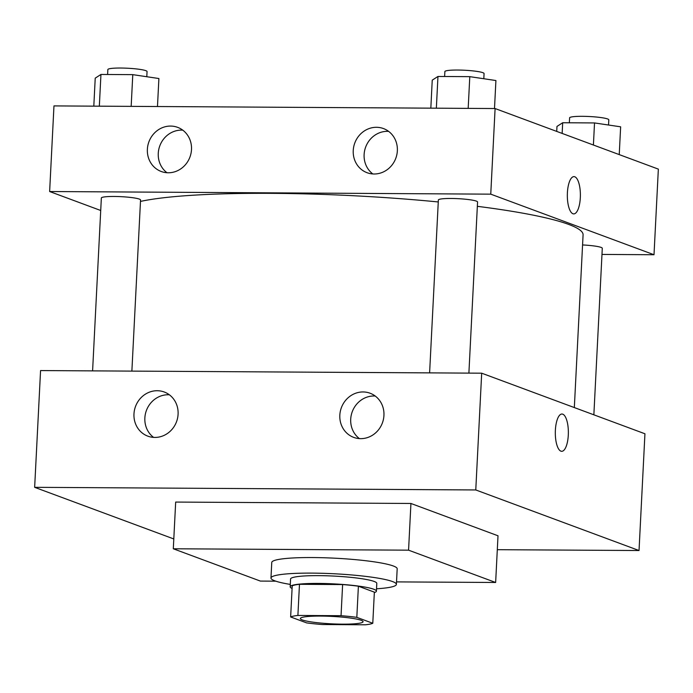 <?xml version="1.0" encoding="UTF-8"?>
<svg xmlns="http://www.w3.org/2000/svg" width="693" height="693" viewBox="0 0 693 693"><rect width="100%" height="100%" fill="white"/><g stroke="black" fill="none" stroke-linecap="round" stroke-linejoin="round"><path stroke-width="1.04" d="M302.304 619.94A31.393 3.725 2.9 0 1 300.355 618.528A31.393 3.725 2.9 0 1 331.904 616.398A31.393 3.725 2.9 0 1 363.071 621.708A31.393 3.725 2.9 0 1 337.153 624.055A31.393 3.725 2.9 0 1 302.304 619.94M322.384 624.532L365.532 624.791A42.169 4.998 2.9 0 0 372.782 623.276L356.817 617.35A42.169 4.998 2.9 0 0 341.043 615.705L297.895 615.445A42.169 4.998 2.9 0 0 290.644 616.961L306.609 622.886A42.169 4.998 2.9 0 0 322.384 624.532M341.043 615.705L342.619 584.563L299.471 584.312L297.895 615.445M299.471 584.312A42.169 4.998 2.9 0 0 292.221 585.819L290.644 616.961M342.619 584.563A42.169 4.998 2.9 0 1 358.394 586.217L356.817 617.35M372.782 623.276L374.359 592.143L358.394 586.217M374.333 592.602A43.174 5.12 -177.1 0 0 376.403 591.164A43.174 5.12 -177.1 0 0 318.321 583.428A43.174 5.12 -177.1 0 0 290.176 586.798A43.174 5.12 -177.1 0 0 292.091 588.435M290.176 586.798L290.566 579.01A43.174 5.12 2.9 0 1 318.719 575.64A43.174 5.12 2.9 0 1 376.801 583.385L376.403 591.164M290.298 584.416A62.794 7.441 2.9 0 1 274.87 580.847A62.794 7.441 2.9 0 1 270.972 578.023A62.794 7.441 2.9 0 1 334.061 573.761A62.794 7.441 2.9 0 1 396.396 584.372A62.794 7.441 2.9 0 1 376.524 588.781M270.972 578.023L271.76 562.456A62.794 7.441 2.9 0 1 334.849 558.194A62.794 7.441 2.9 0 1 397.184 568.806L396.396 584.372M275.797 581.176L260.377 581.08L173.302 548.778L408.567 550.173L495.642 582.484L396.526 581.895M173.302 548.778L175.675 502.07L410.932 503.473L498.007 535.784L495.642 582.484M475.77 489.951L639.033 550.528L497.305 549.688L639.033 550.528L475.77 489.951L481.687 373.189L40.566 370.564L34.65 487.326L475.77 489.951L34.65 487.326L173.804 538.955L34.65 487.326M410.932 503.473L408.567 550.173M639.033 550.528L644.94 433.775L481.687 373.189M383.939 415.436A23.545 21.881 110.4 0 1 353.69 437.378A23.545 21.881 110.4 0 1 340.315 411.382A23.545 21.881 110.4 0 1 363.071 391.952A23.545 21.881 110.4 0 1 370.079 393.226A23.545 21.881 110.4 0 1 383.939 415.436M133.974 413.946A23.545 21.881 110.4 0 1 157.207 390.722A23.545 21.881 110.4 0 1 164.224 391.995A23.545 21.881 110.4 0 1 176.542 421.69A23.545 21.881 110.4 0 1 147.834 436.157A23.545 21.881 110.4 0 1 133.974 413.946M375.225 396.032A23.545 21.881 -69.6 0 0 373.951 395.989A23.545 21.881 -69.6 0 0 352.027 412.37A23.545 21.881 -69.6 0 0 359.424 438.608M169.369 394.811A23.545 21.881 -69.6 0 0 168.096 394.759A23.545 21.881 -69.6 0 0 146.171 411.148A23.545 21.881 -69.6 0 0 153.569 437.378M561.72 451.308A18.642 6.532 90.3 0 0 568.295 435.065A18.642 6.532 -89.7 0 1 561.728 451.308A18.642 6.532 -89.7 0 1 555.31 432.631A18.642 6.532 -89.7 0 1 561.945 414.024A18.642 6.532 -89.7 0 1 568.295 435.065A18.642 6.532 90.3 0 0 561.945 414.024M140.48 201.42A231.557 27.451 2.9 0 1 438.271 201.958M477.347 206.323A231.557 27.451 2.9 0 1 583.082 234.849L574.332 407.571M429.608 372.877L438.366 200.008A19.621 2.33 2.9 0 1 458.082 198.674A19.621 2.33 2.9 0 1 477.564 201.992L468.892 373.12M92.593 370.876L101.351 197.999A19.621 2.33 2.9 0 1 114.146 196.465A19.621 2.33 2.9 0 1 140.549 199.982L131.878 371.11M582.57 244.95A19.621 2.33 2.9 0 1 602.295 248.276L593.858 414.812M49.636 191.528L490.757 194.161L495.097 108.541L53.967 105.908L49.636 191.528L100.719 210.49M601.983 254.426L654.01 254.738L490.757 194.161M397.349 150.779A23.545 21.881 110.4 0 1 367.099 172.722A23.545 21.881 110.4 0 1 353.725 146.725A23.545 21.881 110.4 0 1 376.472 127.295A23.545 21.881 110.4 0 1 383.48 128.569A23.545 21.881 110.4 0 1 397.349 150.779M147.375 149.29A23.545 21.881 110.4 0 1 170.617 126.065A23.545 21.881 110.4 0 1 177.625 127.347A23.545 21.881 110.4 0 1 189.951 157.034A23.545 21.881 110.4 0 1 161.244 171.5A23.545 21.881 110.4 0 1 147.375 149.29M654.01 254.738L658.35 169.118L495.097 108.541M388.634 131.384A23.545 21.881 -69.6 0 0 387.361 131.332A23.545 21.881 -69.6 0 0 365.436 147.713A23.545 21.881 -69.6 0 0 372.834 173.952M182.779 130.154A23.545 21.881 -69.6 0 0 181.505 130.111A23.545 21.881 -69.6 0 0 159.581 146.492A23.545 21.881 -69.6 0 0 166.978 172.73M572.929 213.747A18.642 6.532 -89.7 0 1 567.35 194.04A18.642 6.532 -89.7 0 1 573.977 176.62A18.642 6.532 -89.7 0 1 580.387 195.305A18.642 6.532 -89.7 0 1 573.752 213.903A18.642 6.532 -89.7 0 1 572.929 213.747M573.752 213.903A18.642 6.532 90.3 0 0 580.387 195.305A18.642 6.532 90.3 0 0 573.969 176.62M619.239 154.6L620.642 126.819L594.525 122.938L562.69 122.748L556.973 126.438L556.722 131.401M594.525 122.938L593.407 145.019M562.69 122.748L562.144 133.42M569.351 122.791L569.603 117.853A19.621 2.33 2.9 0 1 589.319 116.519A19.621 2.33 2.9 0 1 608.8 119.837L608.541 125.017M157.476 106.523L158.896 78.526L132.779 74.645L100.944 74.454L95.227 78.153L93.806 106.15M132.779 74.645L131.168 106.367M100.944 74.454L99.333 106.176M107.606 74.498L107.857 69.56A19.621 2.33 2.9 0 1 127.573 68.235A19.621 2.33 2.9 0 1 147.055 71.552L146.795 76.732M494.499 108.532L495.911 80.535L469.793 76.654L437.959 76.464L432.241 80.154L430.829 108.151M469.793 76.654L468.182 108.377M437.959 76.464L436.347 108.186M444.629 76.507L444.871 71.57A19.621 2.33 2.9 0 1 464.587 70.244A19.621 2.33 2.9 0 1 484.069 73.553L483.809 78.742"/></g></svg>
